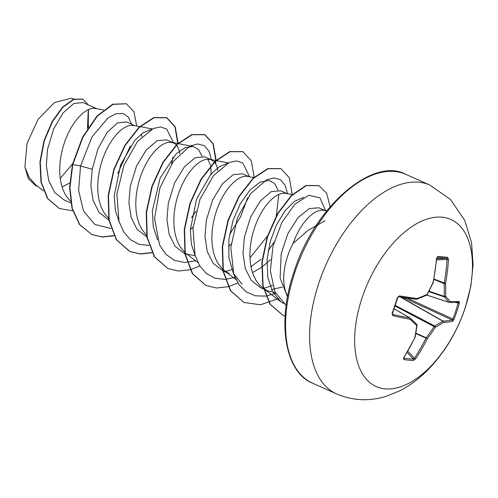 <?xml version="1.0" encoding="UTF-8"?>
<svg xmlns="http://www.w3.org/2000/svg" width="498" height="498" viewBox="0 0 498 498"><rect width="100%" height="100%" fill="white"/><g stroke="black" fill="none" stroke-linecap="round" stroke-linejoin="round"><path stroke-width="0.75" d="M452.67 321.328A1.027 0.971 -102.4 0 0 452.153 319.99L452.887 319.025L454.033 319.343L452.67 321.328A182.909 36.454 -157.4 0 1 443.401 322.393A182.884 91.794 -170.9 0 1 435.352 327.261A182.884 158.028 138.4 0 1 427.321 338.677A182.909 158.862 92.6 0 1 415.581 358.896L413.433 360.465A182.274 63.707 -141.8 0 1 403.822 359.562L403.654 357.782A182.909 141.469 -82.5 0 0 414.853 337.513A182.884 119.402 -111.6 0 0 416.72 325.518A182.884 23.126 -145.1 0 0 410.19 319.286A182.909 36.454 -157.4 0 1 392.891 315.738L392.044 313.541A182.274 100.733 -77.6 0 0 394.79 305.604A182.274 100.733 -77.6 0 0 397.336 297.549L397.796 297.387M459.231 301.483A1.027 0.977 -94.5 0 1 458.372 302.211L449.345 302.386A1.027 0.928 -88.6 0 1 449.121 302.348A1.027 0.56 -72 0 1 449.053 302.336A1.027 0.56 -72 0 1 448.922 302.255A181.851 40.288 -153.6 0 0 444.297 296.889A1.027 0.51 -71.1 0 1 444.154 296.341A181.851 136.022 -120.7 0 0 444.148 283.58A1.027 0.486 -68.1 0 1 444.222 283.206A181.882 157.972 -87.4 0 0 447.086 259.358L446.681 258.3A1.027 0.872 -84 0 0 447.546 257.323L448.474 259.439A182.909 158.862 92.6 0 1 445.592 283.424A182.884 136.794 59.3 0 1 445.604 296.26A182.884 40.519 26.4 0 1 450.26 301.651A182.909 19.055 14.1 0 0 459.231 301.483L459.324 303.344A182.274 176.84 70.2 0 1 456.859 311.406A182.274 176.84 70.2 0 1 454.033 319.343M465.144 307.851A91.483 49.912 -65.9 0 1 385.159 388.87A91.483 49.912 -65.9 0 1 361.959 298.202A91.483 49.912 -65.9 0 1 441.938 217.178A91.483 49.912 -65.9 0 1 465.144 307.851M397.336 297.549L399.458 295.893A182.909 19.055 14.1 0 0 417.05 298.545A182.884 74.401 0.2 0 0 426.973 294.517A182.884 140.641 -47 0 0 433.129 282.26A182.909 141.469 -82.5 0 0 436.541 258.325L437.929 256.426A182.274 12.4 -0.4 0 1 442.903 256.862A182.274 12.4 -0.4 0 1 447.546 257.323M287.676 296.111A48.337 26.369 -65.9 0 1 287.551 256.395A48.337 26.369 -65.9 0 1 292.961 243.566L308.001 230.406L325.007 220.763M103.447 109.902L93.811 108.234L90.312 108.813L86.552 110.512L82.649 113.289L78.728 117.092L74.893 121.836L71.276 127.413L67.989 133.694L65.126 140.542L62.792 147.794L61.061 155.283L60.003 162.834L59.66 170.272L60.077 177.425L61.254 184.129L63.19 190.224L65.867 195.571L70.548 201.385M83.116 102.582L73.878 103.46L63.215 112.753L53.653 128.951L47.547 149.251L46.326 165.834L48.773 180.867L54.855 192.664L64.118 199.959L70.803 202.947M134.591 125.558L126.361 121.886L117.509 122.919L107.188 132.368L97.988 148.715L92.236 169.202L90.86 185.723L93.151 200.675L99.09 212.416L108.197 219.63M139.726 126.542L131.846 125.216L128.353 125.801L124.593 127.494L120.69 130.271L116.769 134.074L112.934 138.818L109.317 144.395L106.03 150.676L103.167 157.524L100.833 164.776L99.102 172.264L98.044 179.815L97.701 187.254L98.112 194.407L99.295 201.111L101.231 207.205L103.908 212.559L108.589 218.367M179.846 153.658L179.243 150.657L177.774 147.022L175.676 144.352L173.485 142.92L166.618 139.857L157.2 140.648L146.325 149.861L136.564 165.99L130.277 186.184L128.901 202.692L131.186 217.645L137.118 229.397L146.885 236.911M173.485 142.92L169.886 142.198L166.388 142.783L162.634 144.476L158.731 147.259L154.803 151.056L150.975 155.799L147.358 161.377L144.071 167.664L141.208 174.505L138.874 181.758L137.143 189.246L136.079 196.797L135.742 204.236L136.153 211.389L137.336 218.093L139.272 224.187L141.949 229.541L146.624 235.349M190.342 229.584L193.081 227.094M214.321 161.931L211.526 159.902L204.659 156.839L195.228 157.636L184.347 166.867L174.599 182.978L168.318 203.165L166.942 219.68L169.227 234.645L175.159 246.379L184.926 253.893M185.237 254.005L195.185 255.586M211.526 159.902L207.927 159.179L204.429 159.765L200.675 161.458L196.772 164.24L192.844 168.038L189.016 172.781L185.399 178.359L182.106 184.646L179.249 191.493L176.915 198.739L175.184 206.228L174.119 213.779L173.783 221.218L174.194 228.37L175.377 235.075L177.313 241.169L179.99 246.522L184.665 252.33M185.013 252.648L197.893 262.546M228.377 246.572L231.122 244.076M248.707 176.504L242.7 173.821L233.276 174.617L222.407 183.824L212.658 199.928L206.353 220.147L204.983 236.662L207.268 251.621L213.194 263.349L222.967 270.875M250.955 266.747L261.052 259.153M253.849 177.493L245.968 176.161L242.47 176.746L238.716 178.44L234.813 181.222L230.885 185.026L227.057 189.763L223.44 195.341L220.147 201.628L217.29 208.475L214.949 215.727L213.219 223.21L212.16 230.761L211.824 238.2L212.235 245.352L213.412 252.056L215.354 258.151L218.031 263.504L222.706 269.312M223.048 269.63L229.18 273.651M252.461 272.587L261.543 267.382M261.873 267.146L270.7 259.533M286.748 193.485L280.741 190.802L271.317 191.593L260.442 200.812L250.681 216.941L244.394 237.129L243.018 253.638L245.309 268.603L251.235 280.337L260.354 287.57L263.498 288.971M271.466 289.55L282.242 287.091M292.307 194.556L284.009 193.143L280.511 193.728L276.751 195.428L272.854 198.204L268.926 202.007L265.098 206.751L261.481 212.322L258.188 218.61L255.331 225.457L252.99 232.709L251.26 240.198L250.201 247.749L249.859 255.181L250.276 262.34L251.453 269.038L253.395 275.133L256.065 280.486L259.439 284.968L263.367 288.442M263.71 288.672L267.999 290.963L275.226 292.587M88.202 127.451L88.476 109.516M141.812 136.67L141.314 134.105M211.208 174.63L210.791 166.17M210.71 165.766L207.734 159.179M217.887 170.64L217.284 167.639L215.815 164.004L214.532 162.174M324.789 210.467L318.782 207.784L309.351 208.562L298.065 217.595L287.912 233.537L281.221 253.569L280.106 278.065L287.527 296.876M326.769 210.847L322.05 210.125L318.552 210.71L314.792 212.409L310.895 215.186L306.967 218.989L303.139 223.733L299.522 229.304L296.229 235.591L292.961 243.566M88.283 109.604L87.467 128.59M37.842 186.563L35.626 185.573L28.43 178.801L24.9 167.029L27.035 143.443L38.06 119.377L54.382 102.582L70.772 98.343L74.258 99.015M24.9 167.029L29.127 177.444L35.763 184.982L43.556 190.902M62.045 186.999L69.776 182.953M72.596 163.811L60.202 178.458M92.236 169.202L80.564 166.008L91.993 136.869L108.128 117.796L116.115 113.681L123.081 113.513L128.403 117.161L131.578 124.214M130.352 146.02L117.752 173.379M110.954 228.458L94.807 224.461L83.49 211.009L78.603 190.342L80.564 166.008L72.764 164.545L82.923 137.267L97.403 116.053L113.009 104.35L126.424 103.796L133.918 111.72L136.676 125.957M72.689 210.766L59.424 208.581L47.839 198.615L41.29 182.212L40.27 161.862L44.403 140.592L52.551 121.468L63.022 107.132L73.81 99.438L82.923 99.17L88.233 104.86M72.447 164.402L69.614 187.453L71.98 208.301L79.518 224.567L91.893 234.57L79.836 224.71L72.297 208.438L69.932 187.597L72.764 164.545L72.447 164.402L82.606 137.131L97.085 115.91L112.691 104.207L126.268 103.727M59.268 208.513L47.522 198.472L40.973 182.069L39.952 161.719L44.085 140.455L52.234 121.325L62.704 106.989L73.492 99.295L82.761 99.102M88.6 125.521L88.121 127.563M283.617 303.562L280.828 301.713L272.456 291.567L267.768 277.118L267.059 259.912L270.159 241.835L276.465 224.859L284.981 210.872L294.467 201.366L303.631 197.339M272.549 285.447L263.66 288.46M242.034 284.159L233.413 273.383L228.924 257.914L228.868 239.613L232.958 220.714L240.391 203.52L249.934 190.124L260.062 182.131L269.188 180.444L274.61 183.525L278.027 190.112M278.836 194.357L276.284 215.833M275.768 217.514L268.378 234.396M267.463 236.002L249.928 257.958M232.367 269.393L225.413 271.516M195.558 256.781L191.45 244.406L190.336 229.821L196.604 198.926L210.965 174.169L219.319 166.712L227.287 163.412M157.517 239.793L153.235 226.497L152.369 210.779L160.138 178.054L176.317 153.67L185.169 147.613L193.106 146.48L198.528 149.562L201.945 156.148M119.476 222.811L115.368 210.436L114.254 195.845L120.516 164.994L134.877 140.212L143.237 132.748L151.211 129.449M171.567 163.873L172.962 157.138M173.416 142.689L166.649 128.988L160.549 126.965L153.253 128.472L137.404 141.613L123.884 165.436L116.887 194.27L118.966 221.162L123.579 231.794L130.37 239.663L138.992 244.294L148.995 245.439M191.525 217.638L196.056 211.208M211.482 159.883L209.004 151.143L204.255 145.684L197.687 143.947L189.881 146.107L173.273 161.439L159.951 187.808L154.548 218.267L159.453 244.73L165.747 254.179L174.213 260.217L184.372 262.465L195.614 260.815M229.559 234.626L240.696 216.562L247.649 197.843M249.498 176.653L242.725 162.952L236.631 160.935L229.335 162.435L213.486 175.576L199.966 199.399L192.969 228.233L195.048 255.125L199.661 265.764L206.452 273.626L215.074 278.258L225.077 279.403M225.345 279.384L234.95 277.374M268.161 250.868L274.031 242.165M287.533 193.635L285.13 185.2L280.598 179.822L274.348 177.904L266.897 179.629L250.805 193.473L237.341 218.105L230.823 247.475L233.774 274.28L238.916 284.582L246.23 291.909L255.35 295.824L265.77 296.117M266.013 296.08L275.606 293.366M325.574 210.617L319.953 197.831L308.766 195.297L294.853 204.211L281.874 222.432L272.966 246.224L270.346 270.974L274.933 291.965L286.169 305.374M91.893 234.57L102.383 237.054L113.974 235.772M178.103 143.219L175.203 126.778L166.861 117.752L154.025 117.74L139.253 127.432L125.147 145.509L114.216 169.388L108.489 195.59L109.199 220.284L116.6 239.88L129.934 251.552L140.424 254.036L152.014 252.754M216.144 160.2L213.237 143.754L204.89 134.734L192.06 134.728L177.282 144.42L163.176 162.504L152.251 186.383L146.53 212.578L147.24 237.272L154.648 256.862L167.975 268.534L178.458 271.018L190.055 269.735M190.273 269.679L199.823 266.019M254.185 177.182L251.285 160.742L242.937 151.722L230.107 151.709L215.335 161.396L201.223 179.473L190.292 203.352L184.571 229.553L185.281 254.248L192.682 273.844L206.016 285.516L216.499 288L228.096 286.717M228.314 286.661L237.863 283.001M292.22 194.537L289.375 177.848L280.972 168.698L268.136 168.691L253.364 178.39L239.258 196.467L228.333 220.346L222.606 246.541L223.322 271.236L230.723 290.826L244.051 302.498L260.479 304.782L278.762 298.476M330.13 206.776L326.651 193.236L319.019 185.686L306.295 185.636L291.672 195.608L277.952 213.611L267.513 236.948L262.209 262.216L263.087 285.765L270.258 304.278L282.889 315.253L285.117 316.13M91.576 234.427L102.165 236.917L113.874 235.573M177.786 143.511L174.954 126.785L166.544 117.615L153.708 117.603L138.936 127.289L124.83 145.366L113.899 169.245L108.172 195.446L108.881 220.141L116.289 239.737L129.617 251.409L140.206 253.899L151.915 252.554M215.696 163.792L215.815 160.935M215.827 160.493L212.988 143.76L204.572 134.591L191.742 134.584L176.964 144.283L162.858 162.36L151.934 186.24L146.213 212.434L146.922 237.129L154.33 256.719L167.814 268.459M242.781 151.647L229.79 151.566L215.018 161.252L200.906 179.336L189.981 203.209L184.254 229.41L184.963 254.111L192.365 273.701L205.855 285.441M280.81 168.629L267.818 168.548L253.046 178.247L238.94 196.324L228.016 220.203L222.295 246.398L223.004 271.093L230.406 290.683L243.896 302.423M318.857 185.617L305.977 185.493L291.355 195.471L277.635 213.468L267.196 236.811L261.892 262.073L262.77 285.622L269.941 304.141L282.733 315.178M392.044 313.541L392.449 313.528L392.71 314.431A181.882 36.248 22.6 0 0 409.916 317.961A1.027 0.56 -59.9 0 1 410.047 318.004A1.027 0.56 -59.9 0 1 410.109 318.054A1.027 0.766 -47 0 1 410.228 318.141A1.027 1.027 0 0 0 410.047 318.004L394.13 308.76L409.966 317.973M413.433 360.465A1.027 0.872 -87.7 0 0 413.352 359.077L414.38 358.255A181.882 157.972 -87.4 0 0 426.051 338.154A1.027 0.486 -65.9 0 1 426.22 337.787A181.851 157.144 -41.6 0 0 434.206 326.433A1.027 0.492 -62.5 0 1 434.692 325.941A181.851 91.277 9.1 0 0 442.691 321.104A1.027 0.529 -60.4 0 1 442.934 321.048A181.882 36.248 22.6 0 0 452.153 319.99L402.608 297.275M399.987 296.858L442.691 321.104A1.027 0.784 -123.7 0 1 443.401 322.393A1.027 0.928 -92.1 0 0 442.934 321.048L400.46 296.933M406.897 297.941L452.887 319.025A181.253 175.844 -109.8 0 0 458.148 303.12L459.324 303.344M395.057 306.015L435.352 327.261A1.027 0.747 -118.8 0 0 434.692 325.941L395.263 305.38M426.798 295.109L449.053 302.336A1.027 1.027 0 0 0 449.345 302.386A1.027 0.928 -88.6 0 0 450.26 301.651A1.027 0.903 -38.7 0 1 448.922 302.255L426.836 295.084M415.83 333.573L427.321 338.677L426.22 337.787L415.898 333.162M428.803 291.579L444.297 296.889A1.027 0.872 -42.6 0 0 445.604 296.26A1.027 0.442 2 0 1 444.154 296.341L429.027 291.156M415.581 358.896L414.38 358.255L407.812 351.227M433.883 279.453L444.148 283.58A1.027 0.405 -2 0 0 445.592 283.424L433.951 279.073M403.822 359.562A1.027 0.828 -81.9 0 0 403.791 358.18A181.253 63.346 38.2 0 0 413.352 359.077L407.121 352.403M436.622 259.825L448.474 259.439M403.654 357.782A1.027 0.336 32.2 0 0 403.897 357.72L415.083 337.376M415.176 337.208A1.027 0.542 10.8 0 1 414.853 337.513L415.095 337.463A1.027 1.027 0 0 0 415.176 337.208L417.038 325.213A1.027 0.498 6.9 0 0 416.938 324.957M436.721 258.748L446.681 258.3A181.253 12.332 179.6 0 0 442.062 257.846A181.253 12.332 179.6 0 0 437.126 257.41A1.027 0.822 -85.2 0 0 437.929 256.426M437.07 257.41L436.541 258.325M394.117 308.791L409.916 317.961A1.027 0.747 -79.9 0 1 410.19 319.286A1.027 0.766 -47 0 0 410.228 318.141L416.739 324.354A1.027 0.815 -45.6 0 1 416.72 325.518A1.027 0.498 6.9 0 0 417.038 325.213A1.027 1.027 0 0 0 416.739 324.354A1.027 0.815 -45.6 0 0 416.602 324.254M433.347 282.273L433.272 282.503A1.027 1.027 0 0 0 433.347 282.273L436.758 258.362M427.122 294.748L426.973 294.517A1.027 0.691 -113.7 0 1 426.63 295.202A1.027 1.027 0 0 0 427.122 294.748L433.272 282.503M392.891 315.738A1.027 0.654 -77.1 0 0 392.71 314.431L392.412 314.188M416.496 299.254A1.027 0.641 -110.6 0 0 416.714 299.23A1.027 0.641 -110.6 0 0 417.05 298.545A1.027 0.747 -82.2 0 1 416.21 299.286L416.21 299.286A1.027 1.027 0 0 0 416.714 299.23L426.63 295.202M398.774 296.646A181.882 18.949 -165.9 0 0 416.098 299.261A1.027 0.747 -82.2 0 0 416.21 299.286L398.686 296.646A1.027 0.647 -80.7 0 0 399.458 295.893M398.605 296.621A1.027 0.647 -80.7 0 0 398.686 296.646L397.728 297.567L392.449 313.528M336.617 393.912A114.359 62.387 -65.9 0 1 318.739 283.462A114.359 62.387 -65.9 0 1 429.849 185.069L405.82 174.344A114.359 62.387 114.1 0 0 294.71 272.736A114.359 62.387 114.1 0 0 312.588 383.186L336.617 393.912C352.833 400.772 369.404 401.556 386.324 396.277L399.464 390.955C408.441 386.392 416.776 380.484 424.464 373.245C442.996 355.416 456.622 333.492 465.356 307.471L470.847 286.095L473.1 264.824L471.544 242.545L464.74 220.365L450.503 199.499L429.849 185.069M458.148 303.12L455.421 302.373M448.991 302.305L426.805 295.102M312.588 383.186C285.784 372.871 276.178 323.663 293.92 272.194C314.3 206.01 373.544 156.422 405.82 174.344M108.191 219.637L108.844 219.929M223.285 271.018L226.783 272.58M263.816 289.114L264.824 289.562M83.122 102.576L96.55 108.57M126.424 103.796L126.106 103.652M59.424 208.581L59.106 208.438M82.923 99.17L82.606 99.027M280.828 301.72L263.722 288.722M263.374 288.46L262.701 287.95M235.934 279.527L224.66 270.968M228.283 162.908L216.2 160.586M215.808 160.512L209.726 159.341M193.106 146.48L171.686 142.36M152.201 128.945L140.119 126.623M166.544 117.615L166.861 117.752M129.617 251.409L129.934 251.552M204.572 134.591L204.89 134.734M167.658 268.391L167.975 268.534M242.619 151.579L242.937 151.722M205.699 285.373L206.016 285.516M280.654 168.554L280.972 168.698M243.734 302.354L244.051 302.498M318.701 185.542L319.019 185.686M282.571 315.11L282.889 315.253M403.598 358.081L403.897 357.72"/></g></svg>
